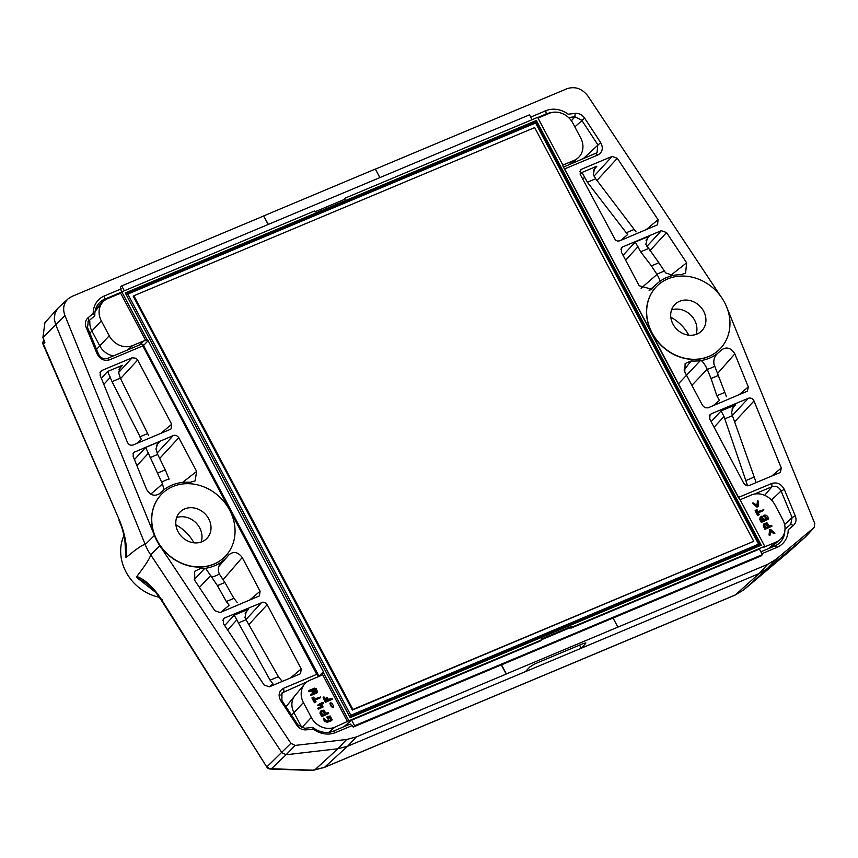 <?xml version="1.0" encoding="UTF-8"?>
<svg xmlns="http://www.w3.org/2000/svg" width="858" height="858" viewBox="0 0 858 858"><rect width="100%" height="100%" fill="white"/><g stroke="black" fill="none" stroke-linecap="round" stroke-linejoin="round"><path stroke-width="1.29" d="M532.089 119.691L529.504 114.833L121.729 285.907L120.377 287.269L121.557 292.095L104.73 299.152A20.903 18.147 44.9 0 0 98.713 303.539A20.903 18.147 44.9 0 0 94.83 315.733L88.267 321.31L87.516 327.552L98.498 354.097C100.633 358.033 103.657 359.448 107.572 358.365L109.695 359.792L142.825 345.892L316.741 674.356L283.612 688.255C278.839 691.022 277.885 695.162 280.738 700.675L296.739 725.107C299.185 728.528 302.359 730.115 306.252 729.868L304.719 728.292L312.773 727.359A20.903 18.147 -135.1 0 0 333.44 731.113L350.268 724.055L353.249 727.08L354.601 725.729L762.376 554.643L759.427 549.077L570.881 628.185L570.538 627.541L571.718 626.286L572.147 627.112L764.746 546.31L739.424 498.477A1.963 1.705 44.9 0 1 738.395 497.501L563.148 166.516A1.963 1.705 -135.1 0 1 562.955 165.197L537.634 117.364L345.034 198.166L343.961 199.624M571.718 626.286L541.044 639.156L541.473 639.971L540.208 641.055L351.651 720.162L354.601 725.729M351.651 720.162L343.854 726.747M541.377 639.778L570.538 627.541M613.095 618.071L761.025 555.995L762.376 554.643M121.729 285.907L124.303 290.776M120.624 293.179L121.343 292.342M353.249 727.08L613.052 617.996L617.889 627.123L506.359 673.916L501.522 664.789M318.811 676.49L323.359 671.632L148.112 340.647A1.963 1.705 44.9 0 0 147.093 339.671L121.772 291.838L314.36 211.036L314.8 211.862L345.474 198.992L345.034 198.166M323.359 671.632A1.963 1.705 -135.1 0 1 323.552 672.951L348.884 720.784L541.473 639.971M350.15 717.653L761.228 545.195L536.357 120.495L125.289 292.953L350.15 717.653L125.289 292.953M761.228 545.195L759.684 544.98L535.714 121.975L536.357 120.495M126.233 293.768L535.714 121.975L534.716 123.37M758.258 545.57L757.893 544.884M349.946 716.291L757.442 545.323L758.59 544.187L535.585 123.005L127.81 294.09L350.804 715.261L758.59 544.187M126.63 294.519L534.684 123.316M126.887 295.002L127.81 294.09M753.732 541.312L352.316 710.081L133.269 296.353L133.869 295.753L534.673 127.585L753.732 541.312L352.917 709.469L133.869 295.753M352.917 709.469L352.316 710.081M349.892 716.183L350.804 715.261M759.684 544.98L350.203 716.773M147.093 339.671L145.796 340.69A2.113 1.834 44.9 0 0 144.337 340.68L132.722 345.549A18.415 15.98 44.9 0 1 109.223 335.8L101.33 320.892A18.415 15.98 44.9 0 1 102.467 302.488A18.415 15.98 44.9 0 1 107.829 298.552L120.635 293.179L121.772 291.838M562.891 165.079L574.195 160.339A18.415 15.98 -135.1 0 0 577.831 158.119A18.415 15.98 -135.1 0 0 580.705 137.988L572.812 123.08A18.415 15.98 -135.1 0 0 549.302 113.331L538.009 118.072M740.089 499.742L751.383 495.002A18.415 15.98 44.9 0 1 774.892 504.751L782.786 519.658A18.415 15.98 44.9 0 1 779.922 539.789A18.415 15.98 44.9 0 1 776.275 542.009L763.47 547.383L764.746 546.31M304.558 684.158L295.034 695.559A17.106 14.843 44.9 0 0 294.884 695.731A17.106 14.843 44.9 0 0 293.962 712.655L303.41 702.563A18.415 15.98 -135.1 0 1 304.558 684.158A18.415 15.98 -135.1 0 1 309.92 680.222L321.536 675.343A2.113 1.834 -135.1 0 0 322.458 674.345L323.552 672.951M286.014 706.745A15.648 13.578 -135.1 0 1 286.24 706.456L294.884 695.731M303.41 702.563L311.304 717.47A18.415 15.98 -135.1 0 0 334.802 727.23L348.884 720.784M145.796 340.69L120.635 293.179M332.196 699.345L325.439 702.316L323.144 697.661L325.836 700.997M327.22 700.418C325.815 697.082 326.115 696.953 328.099 700.042M333.548 707.089C331.799 706.617 330.748 705.158 330.384 702.691L330.523 702.605C332.185 703.292 333.194 704.783 333.548 707.089L333.097 707.528C331.349 707.067 330.298 705.608 329.933 703.142L330.073 703.056M315.905 692.481L315.369 691.505C313.513 692.717 312.366 692.814 311.958 691.795L315.336 690.111L315.412 689.264L309.62 691.344L308.998 690.465L314.457 688.159L316.141 688.62L316.109 690.626M314.886 690.561L314.371 689.617L309.17 691.795L308.462 691.505L309.009 690.476M317.117 692.803L310.478 695.323L311.143 694.219L316.355 692.031L316.42 691.173L315.969 691.623M315.83 701.994L314.414 702.723L311.904 697.972L312.355 697.522C313.921 696.846 314.382 697.039 313.749 698.101L314.253 699.055L320.57 696.986L314.747 699.999L316.055 701.769L314.865 702.262L312.355 697.522M320.12 697.929L314.865 700.214M322.962 703.828L321.578 704.15L323.08 706.981L318.833 708.762L318.232 707.861L321.686 706.402L320.688 704.515C317.149 705.619 316.977 705.308 320.184 703.581L321.064 703.206C322.554 702.262 323.337 702.316 323.412 703.378L321.128 704.6M323.08 706.981L318.382 709.212L317.642 708.536L318.243 707.882M321.235 706.853L320.238 704.965C316.699 706.07 316.527 705.759 319.734 704.032L320.613 703.657L319.734 704.032M328.485 713.62L321.739 716.569L319.97 713.234L320.409 711.346M331.66 720.634L327.327 722.264L324.388 721.278L323.38 718.532M330.813 719.841L329.74 717.631L328.668 717.513M328.678 718.961L328.55 717.299C328.968 719.294 328.507 719.101 327.166 716.72L326.716 717.17C328.056 719.551 328.517 719.744 328.099 717.749M322.458 674.345L347.608 721.857M327.166 716.72L330.158 715.969L332.228 719.894L329.075 721.728L325.386 721.128L323.766 718.103L325.654 720.184L327.949 720.838L331.156 719.658L330.191 717.181L328.55 717.299M322.19 716.119L320.42 712.784L321.01 710.821L323.809 710.145L325.997 713.363C327.627 712.312 328.528 712.322 328.711 713.384L321.739 716.569M325.107 713.727L323.541 711.078L321.267 712.033L322.576 714.8L325.107 713.727M324.538 713.974L323.091 711.529L321.246 712.129M320.238 704.965L320.688 704.515C317.149 705.619 316.977 705.308 320.184 703.581L321.064 703.206M314.253 699.055L320.57 696.986L314.747 699.999M316.42 691.173L315.369 691.505M315.819 691.055C313.964 692.267 312.816 692.352 312.398 691.344M316.538 690.197L317.61 691.387L316.977 692.921L311.636 695.162L310.993 694.326M327.67 699.967C326.265 696.632 326.566 696.503 328.55 699.592C330.566 698.305 331.864 698.144 332.421 699.12L325.89 701.865L323.595 697.211L326.287 700.546L327.67 699.967C326.265 696.632 326.566 696.503 328.55 699.592M332.55 699.034L331.971 699.57M323.702 697.018L324.528 697.222L326.287 700.546M756.863 505.158L757.539 500.9M757.829 506.703L756.681 506.96L752.466 503.292M759.051 514.714L757.635 515.433L755.126 510.682L755.576 510.231C757.131 509.555 757.582 509.749 756.949 510.81L757.453 511.765L763.802 509.673L757.957 512.709L759.276 514.478L758.086 514.982L755.576 510.231M763.363 510.628L758.075 512.923M762.623 516.806L763.609 515.604L762.623 516.806M768.747 519.015L761.775 521.943L760.059 517.503L761.4 516.269L763.073 516.355L764.06 515.154C766.387 514.832 767.942 516.119 768.747 519.015L761.325 522.393L759.802 519.508L760.274 517.031M771.75 526.351L764.993 529.322L763.212 525.965L763.652 524.056M770.044 535.22L769.025 535.006L769.605 529.761M774.624 533.301L773.884 533.655L770.559 531.306M769.83 529.536L770.731 529.504L774.967 533.15L770.581 530.555L770.495 534.813L769.84 535.167L769.83 529.536M765.443 528.871L763.663 525.514L764.242 523.541L767.063 522.876L769.24 526.115C770.881 525.064 771.782 525.064 771.964 526.126L764.993 529.322M768.36 526.48L766.784 523.788L764.51 524.753L765.829 527.541L768.36 526.48M767.803 526.715L766.333 524.238L764.489 524.849M766.902 518.886L764.51 516.409L764.961 515.958L765.218 519.326L767.352 518.436L764.961 515.958L763.845 516.784M763.845 520.173L761.454 517.696L761.904 517.235L762.14 520.624L764.296 519.723L761.904 517.235L760.778 518.06M763.073 516.355L764.06 515.154M757.453 511.765L763.802 509.673L757.957 512.709M758.043 506.488L753.12 503.657L752.916 502.842L757.292 505.469L757.367 501.19L758.333 501.104L758.322 506.016L757.593 506.939M572.147 627.112L570.881 628.185M537.709 117.503L546.16 113.953A20.903 18.147 -135.1 0 1 551.147 112.698M760.874 551.791L774.881 545.913A20.903 18.147 44.9 0 0 779.096 543.329A20.903 18.147 44.9 0 0 784.791 531.123M545.227 115.036L546.16 113.953L545.827 110.725L530.694 117.074M774.881 545.913L777.005 547.34L761.872 553.689M44.927 322.672L58.183 307.936L67.943 298.949L71.761 296.503L263.674 215.991L268.168 224.474M67.943 298.949C63.556 303.421 62.548 308.966 64.929 315.562L42.9 337.494L44.895 342.406L43.415 344.079A4.279 3.743 -138.4 0 1 43.94 340.154L43.973 340.122A4.279 4.279 0 0 0 43.211 344.691A4.279 1.105 -23.3 0 1 43.415 344.079L119.241 519.744C124.721 532.861 127.166 545.313 126.587 557.099L125.933 557.282L124.818 539.435M323.949 767.513A4.279 2.006 67.2 0 0 324.292 767.449A4.279 2.006 67.2 0 0 324.571 767.266L314.886 769.776L337.913 748.755L347.597 746.245L525.439 671.632L529.836 666.923L534.791 663.888L583.579 643.425L585.885 642.953L585.606 643.532L581.198 648.24L759.04 573.627L735.403 594.905A4.279 2.006 67.2 0 1 735.124 595.077L743.714 589.875A4.279 2.124 -129.8 0 0 743.747 589.854L735.403 594.905L324.571 767.266L347.597 746.245L356.306 736.958L346.611 739.478L295.141 745.42L290.894 743.307L159.899 545.763A44.68 38.782 44.9 0 1 154.429 535.424L64.929 315.562M356.306 736.958L506.209 674.066L501.372 664.939M333.44 731.113L335.575 732.539L352.402 725.482M335.575 732.539A23.574 20.463 -135.1 0 1 313.245 729.064L306.252 729.868M109.695 359.792C104.268 361.304 100.064 359.33 97.104 353.85L86.122 327.316C84.717 323.466 85.35 320.281 88.052 317.76L93.2 313.47A23.574 20.463 44.9 0 1 104.397 295.924L121.225 288.867M161.83 493.961A44.487 38.599 44.9 0 0 161.754 494.036A44.487 38.599 44.9 0 0 161.025 547.039A44.487 38.599 44.9 0 0 213.771 564.221A44.487 38.599 44.9 0 0 224.742 556.863A44.487 38.599 44.9 0 0 224.817 556.788M101.823 370.495L100.579 371.417L100.118 375.268L127.413 442.32C128.732 444.776 130.62 445.677 133.065 445.002L170.163 429.44L171.021 428.914L171.675 424.249L137.666 360.017L136.079 358.258L132.207 357.754L101.823 370.495L99.893 372.822M182.55 482.453L196.643 471.407L178.55 437.28L176.383 435.489L174.163 435.199L133.58 452.498L133.129 456.349L146.579 489.403C150.343 495.506 154.848 496.793 160.081 493.275L159.62 493.715M196.643 471.407L195.131 480.877L190.229 482.303A46.214 40.101 44.9 0 0 181.102 482.636L180.277 482.711A46.268 40.154 44.9 0 0 169.176 486.411A46.268 40.154 44.9 0 0 163.996 489.704L163.406 490.24A46.214 40.101 44.9 0 0 162.323 491.151A46.214 40.101 44.9 0 0 160.081 493.275M150.772 494.144L162.494 483.966L163.996 489.704L163.406 490.24M269.326 686.84L264.103 684.984L223.38 623.562L223.391 618.908L224.646 617.975L263.009 602.134L265.626 602.917L267.203 604.675L301.222 668.908L300.557 673.573L299.71 674.098L269.326 686.84M223.08 579.718L242.246 557.528L260.092 591.237L259.427 595.902L220.077 612.58L214.854 610.714L194.777 580.437L194.659 571.31L200.011 568.704A46.214 40.101 -135.1 0 0 204.772 568.35L194.283 579.59M242.246 557.528C237.966 551.855 233.451 551.008 228.711 554.987A46.214 40.101 -135.1 0 1 227.627 556.295A46.214 40.101 -135.1 0 1 222.619 561.035L222.029 561.561A46.268 40.154 -135.1 0 1 205.598 568.286L204.772 568.35M150.643 554.718L281.864 752.627L286.111 754.74L295.141 745.42M159.899 545.763L150.633 554.729A45.131 39.157 -135.1 0 1 145.227 544.53L55.545 324.195L54.29 318.897L55.084 312.87L58.183 307.936M150.676 554.761C150.236 557.775 145.624 565.004 136.83 576.469L136.551 577.359L155.652 592.374M162.13 599.742L161.572 599.699C153.636 587.483 145.388 579.74 136.83 576.469M311.733 770.141L271.396 768.757A4.279 3.014 92 0 1 270.291 769.015L310.832 770.409L314.886 769.776A4.279 1.748 -96.6 0 1 314.403 770.012L311.046 770.398M263.674 215.991L268.35 224.399M379.88 177.606L375.354 169.047L263.824 215.841M154.429 535.424L145.227 544.53C143.189 544.262 136.98 548.455 126.587 557.099M123.97 535.553A44.005 38.192 44.9 0 0 159.363 597.254M213.921 564.06A44.487 38.599 44.9 0 0 224.893 556.713A44.487 38.599 44.9 0 0 220.656 497.972A44.487 38.599 44.9 0 0 161.905 493.886A44.487 38.599 44.9 0 0 161.175 546.889A44.487 38.599 44.9 0 0 213.921 564.06M178.067 531.735A18.822 16.334 -135.1 0 1 180.073 512.011A18.822 16.334 -135.1 0 1 204.933 513.738A18.822 16.334 -135.1 0 1 206.724 538.588A18.822 16.334 -135.1 0 1 202.08 541.698A18.822 16.334 -135.1 0 1 178.067 531.735M176.63 517.578A18.822 16.334 -135.1 0 1 195.924 522.769A18.822 16.334 -135.1 0 1 201.158 542.052M162.494 483.966L145.678 447.426L134.438 459.566M169.101 479.139L165.262 469.862L157.808 472.983M165.262 469.862L157.7 454.429L155.952 448.884L157.797 443.318L159.813 441.495L156.338 445.667M101.341 378.26L107.615 371.471L112.044 381.66L141.409 439.435L136.561 443.543M148.627 435.542L120.356 378.174L118.608 372.629L120.442 367.063L122.458 365.251L118.994 369.412M107.572 358.365L140.776 344.433L142.857 344.24L142.825 345.892M94.83 315.733L93.2 313.47M88.052 317.76L88.9 320.678L87.827 321.943M87.516 327.552L86.122 327.316M97.104 353.85L98.498 354.097M142.857 344.24L318.061 674.431L318.05 676.812M316.741 674.356L318.511 675.997M125.933 557.282L125.954 546.61M193.897 542.803A38.728 33.612 44.9 0 0 175.89 524.849M727.187 308.333L814.778 523.519L814.21 527.488L775.997 559.33L767.642 564.382L617.889 627.123M525.439 671.632L581.198 648.24L579.547 645.109M346.611 739.478L337.913 748.755L286.111 754.74L271.396 768.757A4.279 3.775 46.4 0 1 267.149 766.644L290.894 743.307M220.828 612.258L229.172 605.255L226.308 601.533L217.439 585.617L205.598 568.286M221.182 562.516L222.029 561.561C218.404 565.068 217.492 569.197 219.294 573.938L224.893 582.485L217.439 585.617M224.893 582.485L233.902 598.348L237.387 602.681M269.584 686.732L272.962 683.901L270.098 680.18L234.202 615.186L224.689 625.546M246.278 611.304L244.97 617.503L246.042 619.723L278.41 676.694L281.885 681.027M246.493 611.035L248.52 609.169L245.141 613.288M304.719 728.292L297.876 724.86L281.874 700.428L281.971 692.932L307.207 681.724M312.773 727.359L313.245 729.064M297.876 724.86L296.739 725.107M280.738 700.675L281.874 700.428M280.866 695.055L283.944 691.484L283.612 688.255M136.551 577.359L147.179 583.644C151.265 587.773 152.123 586.947 161.24 600.085L266.817 767.031A4.279 4.279 0 0 0 270.291 769.015M44.927 322.694L42.9 337.494M43.211 344.691L119.241 519.744M545.827 110.725A23.574 20.463 -135.1 0 1 568.157 114.2L575.16 113.395L574.881 116.774L581.735 120.206L597.736 144.637L597.05 152.735L563.459 167.106M771.46 500.032L781.102 490.98C778.978 487.044 775.954 485.617 772.039 486.701L771.707 483.472L738.577 497.372L564.671 168.908L597.801 155.008C602.573 152.241 603.528 148.102 600.664 142.589L584.663 118.157C582.217 114.736 579.053 113.149 575.16 113.395M771.707 483.472C777.144 481.96 781.338 483.933 784.298 489.414L795.291 515.948C796.696 519.798 796.052 522.994 793.36 525.504L788.202 529.794A23.574 20.463 44.9 0 1 777.005 547.34M720.881 296.546L587.977 96.117C582.164 88.599 575.203 86.122 567.106 88.685L375.386 169.123M719.733 349.152A44.487 38.599 -135.1 0 1 719.658 349.227A44.487 38.599 -135.1 0 1 708.687 356.574A44.487 38.599 -135.1 0 1 655.93 339.393A44.487 38.599 -135.1 0 1 656.67 286.4A44.487 38.599 -135.1 0 1 656.745 286.325M612.086 156.424L617.299 158.28L658.032 219.702L657.603 224.775L619.658 240.851L617.503 241.066L615.4 240.068L580.19 174.356L580.448 170.099L581.703 169.165L612.086 156.424L594.026 176.115M658.794 282.228L659.384 281.703L658.794 282.228A46.214 40.101 -135.1 0 0 657.228 283.505A46.214 40.101 -135.1 0 0 652.691 288.277L651.758 289.243L639.167 285.746L621.321 252.027L621.578 247.769L622.833 246.847L661.336 230.695L666.548 232.55L686.625 262.827L670.634 275.418M646.02 240.197L649.399 236.089L647.372 237.945L645.849 244.412L658.858 262.773L651.415 265.894L657.003 274.442C659.427 278.56 660.22 280.984 659.384 281.703A46.268 40.154 -135.1 0 1 664.081 278.775A46.268 40.154 -135.1 0 1 675.804 274.978L676.64 274.914A46.214 40.101 -135.1 0 1 681.391 274.56L685.596 273.101L686.625 262.827M779.579 472.769L780.437 472.243L781.295 468.007L754 400.943C752.67 398.487 750.793 397.586 748.337 398.262L711.239 413.824L709.984 414.757L709.727 419.015L743.747 483.247L745.323 485.006L749.195 485.51L779.579 472.769M678.442 383.794L700.3 360.628A46.214 40.101 44.9 0 1 691.173 360.961L685.134 363.535L684.77 371.868L702.616 405.577L705.029 407.775L708.075 407.84L747.425 391.162L748.283 386.915L734.823 353.861L717.663 373.391M700.3 360.628L701.125 360.553A46.268 40.154 44.9 0 0 717.417 353.56L717.996 353.024A46.214 40.101 44.9 0 0 721.331 349.989C726.565 346.471 731.059 347.758 734.823 353.861M746.063 587.923L789.145 551.533A4.279 0.59 49.8 0 1 789.135 551.544L805.63 536.743L814.21 527.488M708.837 356.424A44.487 38.599 -135.1 0 1 656.08 339.242A44.487 38.599 -135.1 0 1 656.82 286.25A44.487 38.599 -135.1 0 1 715.572 290.336A44.487 38.599 -135.1 0 1 719.808 349.077A44.487 38.599 -135.1 0 1 708.837 356.424M703.646 311.229A18.822 16.334 44.9 0 0 674.989 304.375A18.822 16.334 44.9 0 0 674.678 326.791A18.822 16.334 44.9 0 0 696.996 334.062A18.822 16.334 44.9 0 0 701.63 330.952A18.822 16.334 44.9 0 0 703.646 311.229M696.074 334.416A18.822 16.334 44.9 0 0 690.84 315.133A18.822 16.334 44.9 0 0 671.535 309.942M658.858 262.773L665.615 272.887L673.208 275.461M651.415 265.894L640.636 251.812L635.274 242.02L623.058 255.33M652.691 288.277L650.761 289.918M594.615 168.35L593.307 174.539L595.688 178.754L636.068 231.907M594.83 168.082L596.857 166.216L593.479 170.324M620.677 240.433L627.659 234.556L587.376 182.239L582.014 172.447L580.212 174.399M568.511 117.514L574.881 116.774L571.385 120.774M582.979 158.912L600.664 142.589M574.828 126.887L584.663 118.157M595.666 153.593L597.801 155.008M670.806 317.213A38.728 33.612 -135.1 0 1 688.802 335.167M767.642 564.382L759.04 573.627L767.384 568.575L805.533 536.818L813.899 527.777M716.966 354.064L717.417 353.56C714.478 356.467 713.341 360.028 713.985 364.232L726.436 396.621M701.125 360.553C702.992 361.765 705.008 364.661 707.207 369.24L711.046 378.528L718.489 375.396M711.046 378.528L716.838 395.731L719.412 400.439L713.234 405.673M691.173 360.961L684.03 369.991M755.748 481.349L732.421 415.658L731.574 412.28L733.408 406.713L735.435 404.89L731.96 409.062M714.081 427.23L724.002 416.516L747.629 485.789M724.002 416.516L721.106 410.907L711.132 421.664M785.006 529.139L790.754 524.356L792.095 517.513L781.102 490.98L784.298 489.414M764.639 495.313L772.039 486.701L754.418 494.09M793.36 525.504L790.754 524.356M784.598 524.549L792.095 517.513L795.291 515.948M139.028 345.173L144.337 340.68M143.758 345.302L148.112 340.647M127.413 350.043L132.722 345.549M113.535 355.866A17.106 14.843 -135.1 0 1 99.775 345.892L109.223 335.8M89.843 333.183L101.33 320.892M89.854 321.675A17.106 14.843 -135.1 0 0 91.881 330.984L99.775 345.892L96.546 349.378M568.875 164.833L574.195 160.339M291.581 715.24L293.962 712.655L301.866 727.563L311.304 717.47M328.753 732.346L334.802 727.23M768.478 548.594L776.275 542.009M161.572 599.699L266.817 767.031M314.403 770.012L324.292 767.449L735.124 595.077A4.279 2.006 67.2 0 1 734.802 595.152M95.377 310.038L104.73 299.152L104.397 295.924M148.584 453.045L136.905 465.647M169.047 479A54.73 47.49 44.9 0 0 161.615 482.164M157.7 454.429L150.107 457.614M159.674 458.462L178.796 437.687M157.1 453.067L173.337 435.424M132.893 453.914L134.835 451.587M145.678 447.426L159.813 441.495M110.521 377.091L103.807 384.341M139.725 436.894L147.512 433.622M120.356 378.174L112.044 381.66M120.56 378.603L137.666 360.017M132.207 357.754L118.586 372.554M160.939 433.311L171.675 424.249M122.458 365.251L107.615 371.471M199.431 587.451L210.864 575.321M219.38 574.077A54.73 47.49 -135.1 0 1 211.915 577.166M233.902 598.348L226.308 601.533M249.356 600.289L260.092 591.237M227.617 629.944L236.905 619.819M278.41 676.694L270.098 680.18M238.256 622.994L246.042 619.723M290.487 677.97L301.222 668.908M248.831 624.635L267.203 604.675M245.956 619.573L261.754 602.413M248.52 609.169L234.202 615.186M222.705 620.345L224.646 617.975M285.725 706.306L286.69 705.898M656.917 274.313A54.73 47.49 -135.1 0 1 664.392 271.214M637.977 246.643L625.611 260.135M657.003 274.442L641.087 288.245M640.636 251.812L648.23 248.627M620.892 249.185L622.833 246.847M649.838 250.772L666.548 232.55M646.846 246.493L661.336 230.695M649.399 236.089L635.274 242.02M596.964 180.459L617.299 158.28M587.376 182.239L595.688 178.754M633.89 229.558L626.104 232.829M584.727 177.07L582.764 179.215M581.703 169.165L579.761 171.514M645.977 229.815L658.032 219.702M582.014 172.447L596.857 166.216M743.747 589.854L767.384 568.575L775.997 559.33M585.606 643.532L585.253 642.878M707.26 369.39A54.73 47.49 44.9 0 0 714.693 366.227M707.207 369.24L691.891 385.317M716.838 395.731L724.431 392.546M738.802 394.948L748.283 386.915M771.803 476.029L781.295 468.007M732.421 415.658L724.635 418.929M745.43 480.748L753.742 477.262M709.298 416.173L711.239 413.824M721.106 410.907L735.435 404.89M732.367 415.497L748.337 398.262M734.577 421.9L754 400.943M789.328 551.372A4.279 3.679 -131.9 0 1 789.242 551.458A4.279 3.679 -131.9 0 1 789.145 551.533L746.052 587.934M570.817 164.017L577.831 158.119M95.099 311.315L102.467 302.488M770.387 547.801L779.922 539.789M162.323 491.151L158.516 494.465M157.808 443.329L157.336 443.886M119.991 367.642L120.452 367.074M227.627 556.295L218.94 566.323M119.026 520.366L121.117 525.74C122.726 529.472 124.335 536.443 125.965 546.664L125.965 546.664M657.228 283.505L649.12 290.572M732.957 407.282L733.429 406.724M789.135 551.544A4.279 4.279 0 0 0 789.242 551.458L805.63 536.743"/></g></svg>
